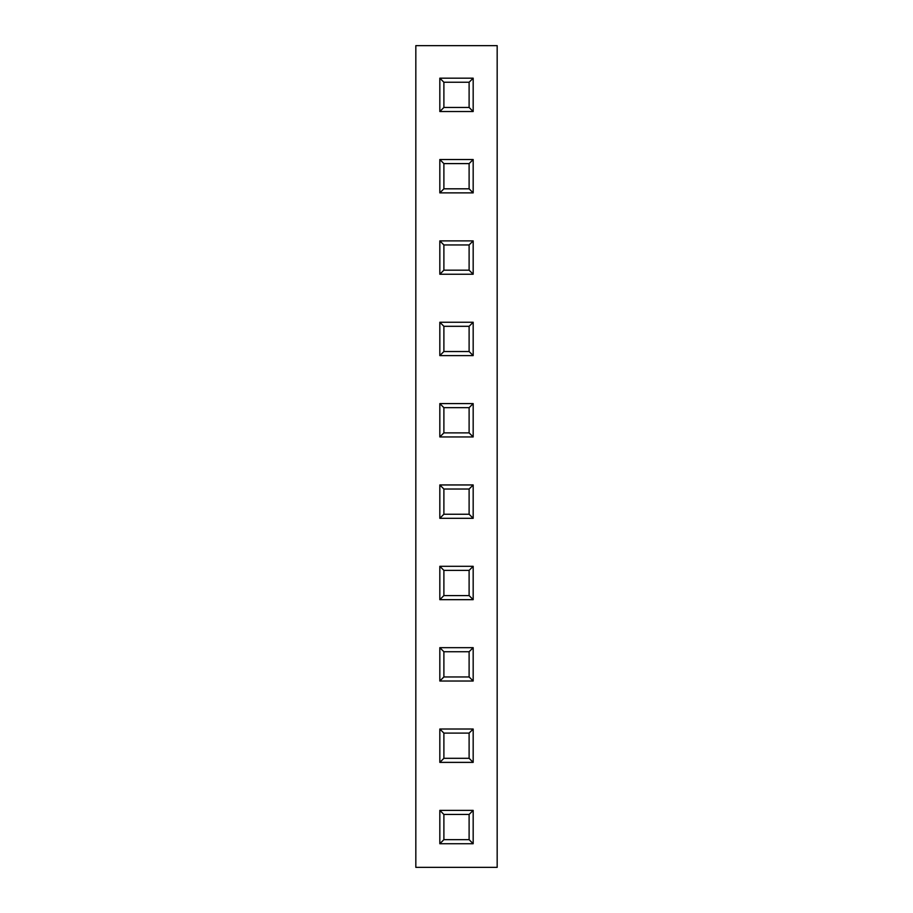 <?xml version="1.0" encoding="UTF-8"?>
<svg xmlns="http://www.w3.org/2000/svg" width="913" height="913" viewBox="0 0 913 913"><rect width="100%" height="100%" fill="white"/><g stroke="black" fill="none" stroke-linecap="round" stroke-linejoin="round"><path stroke-width="1.37" d="M497.174 867.35L415.826 867.35L415.826 45.65L497.174 45.65L497.174 867.35L415.826 867.35L415.826 45.65L497.174 45.65L497.174 867.35M439.826 78.176L439.826 111.534L473.174 111.534L473.174 78.176L439.826 78.176L443.889 82.238L443.889 107.46L443.889 82.238L469.111 82.238L443.889 82.238L439.826 78.176L439.826 111.534L443.889 107.46L439.826 111.534L473.174 111.534L473.174 78.176L439.826 78.176M439.826 159.524L439.826 192.883L473.174 192.883L473.174 159.524L439.826 159.524L443.889 163.598L443.889 188.82L443.889 163.598L469.111 163.598L443.889 163.598L439.826 159.524L439.826 192.883L443.889 188.82L439.826 192.883L473.174 192.883L473.174 159.524L439.826 159.524M439.826 240.884L439.826 274.242L473.174 274.242L473.174 240.884L439.826 240.884L443.889 244.958L443.889 270.18L443.889 244.958L469.111 244.958L443.889 244.958L439.826 240.884L439.826 274.242L443.889 270.18L439.826 274.242L473.174 274.242L473.174 240.884L439.826 240.884M439.826 322.243L439.826 355.602L473.174 355.602L473.174 322.243L439.826 322.243L443.889 326.306L443.889 351.528L443.889 326.306L469.111 326.306L443.889 326.306L439.826 322.243L439.826 355.602L443.889 351.528L439.826 355.602L473.174 355.602L473.174 322.243L439.826 322.243M439.826 403.603L439.826 436.95L473.174 436.95L473.174 403.603L439.826 403.603L443.889 407.666L443.889 432.888L443.889 407.666L469.111 407.666L443.889 407.666L439.826 403.603L439.826 436.95L443.889 432.888L439.826 436.95L473.174 436.95L473.174 403.603L439.826 403.603M439.826 484.951L439.826 518.31L473.174 518.31L473.174 484.951L439.826 484.951L443.889 489.026L443.889 514.247L443.889 489.026L469.111 489.026L443.889 489.026L439.826 484.951L439.826 518.31L443.889 514.247L439.826 518.31L473.174 518.31L473.174 484.951L439.826 484.951M439.826 566.311L439.826 599.67L473.174 599.67L473.174 566.311L439.826 566.311L443.889 570.374L443.889 595.596L443.889 570.374L469.111 570.374L443.889 570.374L439.826 566.311L439.826 599.67L443.889 595.596L439.826 599.67L473.174 599.67L473.174 566.311L439.826 566.311M439.826 647.671L439.826 681.03L473.174 681.03L473.174 647.671L439.826 647.671L443.889 651.734L443.889 676.955L443.889 651.734L469.111 651.734L443.889 651.734L439.826 647.671L439.826 681.03L443.889 676.955L439.826 681.03L473.174 681.03L473.174 647.671L439.826 647.671M473.174 762.378L473.174 729.019L439.826 729.019L439.826 762.378L473.174 762.378L473.174 729.019L469.111 733.093L443.889 733.093L469.111 733.093L469.111 758.315L469.111 733.093L473.174 729.019L439.826 729.019L443.889 733.093L443.889 758.315L443.889 733.093L439.826 729.019L439.826 762.378L443.889 758.315L469.111 758.315L443.889 758.315L439.826 762.378L473.174 762.378L469.111 758.315L473.174 762.378M439.826 843.738L473.174 843.738L473.174 810.379L439.826 810.379L439.826 843.738L443.889 839.663L443.889 814.453L443.889 839.663L469.111 839.663L469.111 814.453L443.889 814.453L469.111 814.453L469.111 839.663L443.889 839.663L439.826 843.738L439.826 810.379L443.889 814.453L439.826 810.379L473.174 810.379L469.111 814.453L473.174 810.379L473.174 843.738L439.826 843.738M469.111 107.46L469.111 82.238L473.174 78.176L469.111 82.238L469.111 107.46L443.889 107.46L469.111 107.46L473.174 111.534L469.111 107.46M469.111 188.82L469.111 163.598L473.174 159.524L469.111 163.598L469.111 188.82L443.889 188.82L469.111 188.82L473.174 192.883L469.111 188.82M469.111 270.18L469.111 244.958L473.174 240.884L469.111 244.958L469.111 270.18L443.889 270.18L469.111 270.18L473.174 274.242L469.111 270.18M469.111 351.528L469.111 326.306L473.174 322.243L469.111 326.306L469.111 351.528L443.889 351.528L469.111 351.528L473.174 355.602L469.111 351.528M469.111 432.888L469.111 407.666L473.174 403.603L469.111 407.666L469.111 432.888L443.889 432.888L469.111 432.888L473.174 436.95L469.111 432.888M469.111 514.247L469.111 489.026L473.174 484.951L469.111 489.026L469.111 514.247L443.889 514.247L469.111 514.247L473.174 518.31L469.111 514.247M469.111 595.596L469.111 570.374L473.174 566.311L469.111 570.374L469.111 595.596L443.889 595.596L469.111 595.596L473.174 599.67L469.111 595.596M469.111 676.955L469.111 651.734L473.174 647.671L469.111 651.734L469.111 676.955L443.889 676.955L469.111 676.955L473.174 681.03L469.111 676.955M469.111 839.663L473.174 843.738L469.111 839.663"/></g></svg>
